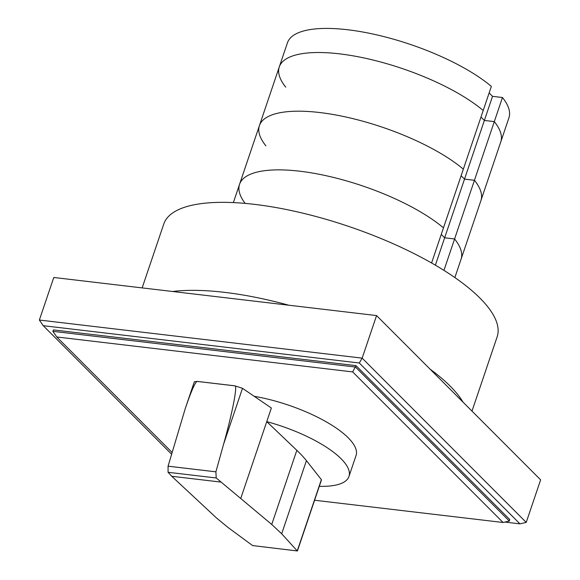 <?xml version="1.0" encoding="UTF-8"?>
<svg xmlns="http://www.w3.org/2000/svg" width="580" height="580" viewBox="0 0 580 580"><rect width="100%" height="100%" fill="white"/><g stroke="black" fill="none" stroke-linecap="round" stroke-linejoin="round"><path stroke-width="0.87" d="M489.136 92.945L492.529 96.338L484.373 120.437L494.305 121.612L484.373 120.437L480.979 117.044L484.373 120.437L464.515 179.111L461.122 175.718L464.515 179.111L435.377 265.183M265.901 145.863A116.921 37.874 18.7 0 1 259.427 125.584A116.921 37.874 18.7 0 1 344.165 116.638A116.921 37.874 18.7 0 1 463.34 169.164L483.198 110.49A116.921 37.874 -161.3 0 0 364.022 57.964A116.921 37.874 -161.3 0 0 279.285 66.91A116.921 37.874 18.7 0 1 364.022 57.964A116.921 37.874 18.7 0 1 483.198 110.49L491.354 86.391A116.921 37.874 18.7 0 0 372.179 33.865A116.921 37.874 18.7 0 0 287.441 42.811L279.285 66.91A116.921 37.874 -161.3 0 0 285.766 87.189M492.529 96.338L502.461 97.513L494.305 121.612A116.921 37.874 18.7 0 1 500.786 141.882A116.921 37.874 -161.3 0 0 494.305 121.612L474.44 180.286L464.515 179.111L474.44 180.286A116.921 37.874 18.7 0 1 480.921 200.564L454.858 277.566M502.461 97.513A116.921 37.874 18.7 0 1 508.943 117.784L480.921 200.564A116.921 37.874 18.7 0 0 474.44 180.286L454.582 238.96L444.65 237.793L441.257 234.393L444.65 237.793L454.582 238.96L443.954 270.374M431.578 262.986L463.34 169.164A116.921 37.874 18.7 0 0 344.165 116.638A116.921 37.874 18.7 0 0 259.427 125.584L239.562 184.266A116.921 37.874 18.7 0 1 324.3 175.319A116.921 37.874 18.7 0 1 443.475 227.846A116.921 37.874 18.7 0 0 324.3 175.319A116.921 37.874 18.7 0 0 239.562 184.266L233.363 202.594M454.582 238.96A116.921 37.874 18.7 0 1 461.064 259.238A116.921 37.874 18.7 0 0 454.582 238.96M245.151 203.392A116.921 37.874 18.7 0 1 239.562 184.266M52.903 331.325L53.382 329.904L355.997 365.632L352.662 371.911L503.056 522.486L509.327 521.05L355.518 367.046L52.903 331.325L56.775 336.98L352.662 371.911M172.021 452.371L56.775 336.98M503.056 522.486L314.592 500.243M355.997 365.632L509.805 519.629L509.327 521.05M39.367 320.037L43.239 325.692L359.303 363L362.159 358.135L39.367 320.037L53.781 277.472L376.565 315.571L540.633 479.841L526.22 522.406L519.948 523.849L504.89 522.065M171.52 454.125L43.239 325.692M359.303 363L519.948 523.849M526.22 522.406L362.159 358.135L376.565 315.571M463.072 402.186A175.965 57 -161.3 0 0 450.138 386.084A175.965 57 -161.3 0 0 430.063 369.141M288.746 305.203A175.965 57 -161.3 0 0 172.572 291.493M142.151 287.897L163.778 224.011A175.965 57 18.7 0 1 300.346 212.57A175.965 57 18.7 0 1 479.928 298.069A175.965 57 18.7 0 1 497.132 336.842L471.989 411.111M185.382 408.204C191.327 390.84 195.271 381.908 197.222 381.415L234.944 385.867C237.713 385.461 232.442 412.612 223.692 443.86L215.898 471.83L216.21 477.971L168.077 472.287L168.069 466.182L185.382 408.204L194.322 381.799L197.229 381.393L234.944 385.845L242.491 388.31L271.36 408.008L266.749 421.631L296.829 450.319A170.846 55.339 18.7 0 1 306.428 460.629L321.371 479.631A1.711 0.551 18.7 0 1 321.465 479.921A1.711 0.551 18.7 0 1 321.45 479.957L297.41 550.971L252.597 545.57L297.417 550.964L321.465 479.921M319.297 486.323A80.381 26.035 -161.3 0 0 348.964 476.463A80.381 26.035 -161.3 0 0 341.105 458.751A80.381 26.035 -161.3 0 0 266.749 421.631L240.729 498.495L271.737 524.458L281.67 533.774L297.177 550.833M254.192 396.292A80.381 26.035 18.7 0 1 348.196 437.791A80.381 26.035 18.7 0 1 356.055 455.503L348.964 476.463M216.21 477.971L240.729 498.495M252.597 545.57L227.983 527.438L216.449 517.933L171.752 476.282L220.596 482.045M171.752 476.282L168.077 472.287M321.371 479.631L297.264 550.862M306.428 460.629L281.67 533.774M296.829 450.319L271.737 524.458M242.491 388.31L223.692 443.86M168.069 466.182L215.898 471.83M279.285 66.91L259.427 125.584"/></g></svg>
